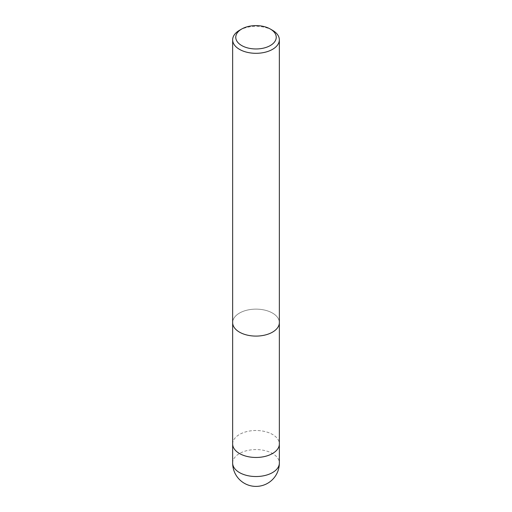 <?xml version="1.0" encoding="UTF-8"?>
<svg xmlns="http://www.w3.org/2000/svg" width="512" height="512" viewBox="0 0 512 512"><rect width="100%" height="100%" fill="white"/><g stroke="black" fill="none" stroke-linecap="round" stroke-linejoin="round"><path stroke-width="0.38" stroke-dasharray="2.56 1.92" d="M272.512 332.141A23.347 13.478 180 0 1 247.066 335.066A23.347 13.478 180 0 1 232.653 322.611A23.347 13.478 180 0 1 239.488 313.082A23.347 13.478 180 0 1 264.934 310.157A23.347 13.478 180 0 1 279.347 322.611A23.347 13.478 180 0 0 264.934 310.157A23.347 13.478 180 0 0 239.488 313.082A23.347 13.478 180 0 0 232.653 322.611L232.653 322.688M232.653 443.987A23.347 13.478 180 0 1 239.488 434.458A23.347 13.478 180 0 1 264.934 431.533A23.347 13.478 180 0 1 279.347 443.987M239.488 30.291A23.347 13.478 180 0 1 272.512 30.291M232.653 443.91A23.347 13.478 180 0 1 249.958 430.963A23.347 13.478 180 0 1 279.347 443.91M232.653 463.053A23.347 13.478 180 0 1 239.488 453.517A23.347 13.478 180 0 1 249.958 450.029A23.347 13.478 180 0 1 279.347 463.053"/><path stroke-width="0.77" d="M279.347 443.91A23.347 13.478 180 0 1 279.347 443.987A23.347 13.478 180 0 1 272.512 453.517A23.347 13.478 180 0 1 247.066 456.442A23.347 13.478 180 0 1 232.653 443.987A23.347 13.478 180 0 1 232.653 443.91M270.31 29.024L272.512 30.291A23.347 13.478 180 0 1 279.347 39.827A23.347 13.478 180 0 1 272.512 49.357A23.347 13.478 180 0 1 247.066 52.282A23.347 13.478 180 0 1 232.653 39.827A23.347 13.478 180 0 1 239.488 30.291L241.69 29.024A20.237 11.68 180 0 1 270.31 29.024A20.237 11.68 180 0 1 270.31 45.542A20.237 11.68 180 0 1 241.69 45.542A20.237 11.68 180 0 1 241.69 29.024L239.488 30.291M272.512 332.141A23.347 13.478 180 0 0 279.347 322.611A23.347 13.478 180 0 1 272.512 332.141A23.347 13.478 180 0 1 247.066 335.066A23.347 13.478 180 0 1 232.653 322.611L232.653 39.827M279.347 463.053A23.347 13.478 180 0 1 272.512 472.582A23.347 13.478 180 0 1 262.042 476.07A23.347 13.478 180 0 1 232.653 463.053A23.347 23.347 0 0 0 267.674 483.27A23.347 23.347 0 0 0 279.347 463.053L279.347 443.987A23.347 13.478 180 0 1 262.042 457.005A23.347 13.478 180 0 1 232.653 443.987L232.653 322.688M279.347 322.611L279.347 39.827M279.347 443.987L279.347 322.688M232.653 463.053L232.653 443.987"/></g></svg>
